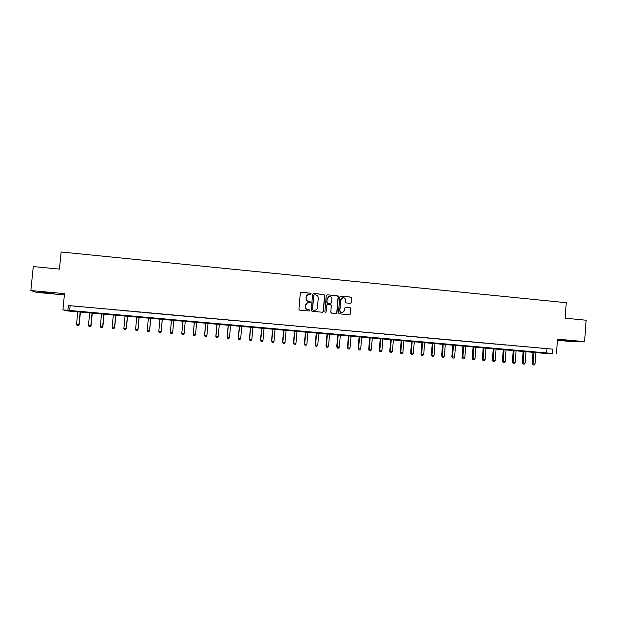 <?xml version="1.0" encoding="UTF-8"?>
<svg xmlns="http://www.w3.org/2000/svg" width="617" height="617" viewBox="0 0 617 617"><rect width="100%" height="100%" fill="white"/><g stroke="black" fill="none" stroke-linecap="round" stroke-linejoin="round"><path stroke-width="0.93" d="M311.207 293.877L310.644 293.198L301.273 292.288L300.317 293.09L298.921 309.156L299.723 310.135L309.194 311.014L309.773 310.444L309.21 309.765L307.999 309.649C306.31 309.318 305.446 308.276 305.423 306.526L305.538 305.191C305.793 303.68 306.664 302.816 308.161 302.6L309.919 302.723L310.49 302.16L309.927 301.474L308.716 301.358C307.027 301.027 306.163 299.985 306.148 298.235L306.263 296.9C306.495 295.412 307.351 294.556 308.824 294.317L310.644 294.44L311.207 293.877M310.698 294.432L311.061 293.923L310.498 293.245L300.834 292.358M309.202 311.014L309.634 310.474L309.071 309.788L307.999 309.649M309.95 302.723L310.343 302.191L309.78 301.512L308.716 301.358M569.699 340.615L559.935 340.121L569.699 340.615M45.681 292.296L39.473 292.049L54.08 293.299L45.681 292.296M350.456 303.333L351.397 302.538L351.775 298.08L350.98 297.109L340.746 296.114L339.805 296.916L338.448 312.858L339.25 313.822L349.6 314.786L350.433 313.976L350.888 308.585L350.094 307.621L345.597 307.204L344.772 308.006L344.548 310.683L342.327 312.842C340.769 312.711 339.959 311.847 339.898 310.243L340.792 299.754L342.929 297.61C344.533 297.702 345.366 298.566 345.435 300.201L345.289 301.952L346.083 302.916L350.456 303.333M552.377 353.456L542.505 353.179L67.384 310.929L62.911 309.873L552.377 353.456L552.701 349.137L68.34 305.538L67.87 310.312M62.911 309.873L64.515 293.646L30.85 290.538L33.264 266.575L59.448 269.112L61.145 251.983L566.259 302.708L565.126 318.171L586.15 320.215L584.607 341.641L557.506 339.134L556.426 353.819M324.719 295.458L323.917 294.486L313.567 293.476L312.611 294.286L311.23 310.312L312.032 311.284L322.514 312.256L323.347 311.446L324.719 295.458L323.755 294.525L313.158 293.538M336.751 312.742L338.108 296.816L337.314 295.844L327.195 294.803L337.484 295.798L338.278 296.769L336.928 312.711L336.095 313.521L336.928 312.711M327.272 304.451L326.493 305.253L327.612 304.412L330.535 304.69L331.329 305.662L330.781 312.14L331.576 313.104L336.095 313.521M326.655 305.214L326.084 311.971L325.498 312.534L324.858 311.855L326.246 295.605L327.195 294.803M557.421 340.306L569.753 341.44L584.607 341.641M30.85 290.538L36.642 292.389L64.392 294.941M68.34 305.538L552.701 349.137M74.102 306.233L79.971 306.757L74.109 306.171M86.318 307.328L92.164 307.86L86.326 307.274M98.481 308.423L104.296 308.947L98.481 308.369M110.582 309.51L116.366 310.035L110.582 309.456M122.621 310.598L128.382 311.115L122.629 310.536M134.606 311.678L140.337 312.194L134.614 311.616M146.53 312.75L152.237 313.259L146.537 312.688M158.407 313.814L164.083 314.323L158.407 313.76M170.215 314.878L175.868 315.387L170.223 314.824M181.976 315.935L187.637 316.39L181.976 315.935M193.676 316.991L199.345 317.439L193.676 316.991M205.33 318.04L210.999 318.488L205.33 318.04M216.922 319.082L222.598 319.537L216.922 319.082M228.46 320.115L234.144 320.57L228.46 320.115M239.944 321.148L245.628 321.604L239.944 321.148M251.374 322.182L257.065 322.637L251.374 322.182M262.757 323.208L268.449 323.663L262.757 323.208M274.079 324.226L279.779 324.681L274.079 324.226M285.355 325.236L291.054 325.691L285.355 325.236M296.569 326.246L302.284 326.702L296.569 326.246M307.744 327.249L313.451 327.712L307.744 327.249M318.858 328.252L324.573 328.707L318.858 328.252M329.925 329.247L335.648 329.709L329.925 329.247M340.939 330.242L346.669 330.697L340.939 330.242M351.906 331.229L357.636 331.684L351.906 331.229M362.819 332.208L368.557 332.671L362.819 332.208M373.686 333.188L379.424 333.643L373.686 333.188M384.499 334.159L390.245 334.622L384.499 334.159M395.273 335.124L401.011 335.586L395.273 335.124M405.986 336.088L411.74 336.55L405.986 336.088M416.66 337.052L422.414 337.514L416.66 337.052M427.28 338.008L433.034 338.471L427.28 338.008M437.854 338.957L443.615 339.419L437.854 338.957M448.382 339.905L454.143 340.368L448.382 339.905M458.863 340.846L464.624 341.309L458.863 340.846M469.298 341.787L475.067 342.25L469.298 341.787M479.687 342.72L485.456 343.183L479.687 342.72M490.021 343.654L495.798 344.116L490.021 343.654M500.318 344.579L506.094 345.042L500.318 344.579M510.567 345.497L516.344 345.967L510.567 345.497M520.771 346.415L526.556 346.885L520.771 346.415M530.936 347.332L536.721 347.795L530.936 347.332M541.047 348.243L546.832 348.705L541.047 348.243M70.099 306.055L69.636 310.744M546.978 348.937L546.67 353.202M308.153 294.463L306.263 296.9M308.569 301.397C306.88 301.065 306.024 300.024 306.001 298.281L306.117 296.947M307.59 302.7L305.538 305.191M307.86 309.68C306.163 309.341 305.307 308.307 305.284 306.564L305.4 305.222M322.537 312.248L323.185 311.469L324.557 295.497M314.431 294.818L313.76 295.381L312.549 309.441L313.112 310.127L314.778 310.251C316.297 310.058 317.184 309.194 317.439 307.659L318.264 298.057C318.241 296.314 317.393 295.281 315.703 294.941L314.431 294.818M314.122 294.864L313.76 295.381M315.071 310.228L312.958 310.15L312.395 309.472L313.606 295.427M326.493 305.253L326.084 311.971M325.483 312.534L325.923 311.994M331.907 298.944C331.838 297.301 330.997 296.43 329.378 296.345L327.234 298.497L326.917 302.199L327.712 303.171L330.774 303.448L331.591 302.646L331.907 298.944M328.892 296.43L327.234 298.497M330.812 303.448L327.55 303.209L326.755 302.237L327.072 298.535M342.497 297.687L340.792 299.754M342.466 312.834L342.15 312.865C340.584 312.734 339.782 311.87 339.72 310.274L340.615 299.793M349.577 314.786L350.248 313.999L350.695 308.616L349.908 307.652L345.597 307.204M350.595 303.34L351.204 302.569L351.582 298.119L350.795 297.155L340.376 296.16M77.796 311.593L76.539 324.372L79.184 324.611L80.441 311.832M78.174 325.722L77.218 325.645L78.274 325.737L78.922 324.581L80.179 311.809M77.218 325.645L76.539 324.372M79.184 324.611L78.274 325.737M89.704 312.657L88.455 325.398L91.061 325.637L92.303 312.888M90.074 326.748L89.126 326.671L90.167 326.763L90.83 325.606L92.072 312.865M89.126 326.671L88.455 325.398M91.061 325.637L90.167 326.763M101.55 313.706L100.316 326.424L102.877 326.655L104.111 313.937M101.921 327.774L100.972 327.689L101.998 327.781L102.684 326.632L103.918 313.922M100.972 327.689L100.316 326.424M102.877 326.655L101.998 327.781M113.351 314.755L112.124 327.45L114.639 327.673L115.865 314.978M113.705 328.784L112.764 328.707L113.775 328.792L114.484 327.65L115.703 314.971M112.764 328.707L112.124 327.45M114.639 327.673L113.775 328.792M125.089 315.804L123.878 328.46L126.354 328.684L127.565 316.02M125.444 329.802L124.511 329.717L125.498 329.802L126.223 328.668L127.434 316.012M124.511 329.717L123.878 328.46M126.354 328.684L125.498 329.802M136.781 316.845L135.578 329.47L138.007 329.694L139.203 317.061M137.128 330.805L136.195 330.727L137.167 330.812L137.907 329.679L139.11 317.053M136.195 330.727L135.578 329.47M138.007 329.694L137.167 330.812M148.412 317.878L147.216 330.481L149.607 330.697L150.795 318.087M148.751 331.807L147.825 331.73L148.782 331.815L149.538 330.681L150.733 318.087M147.825 331.73L147.216 330.481M149.607 330.697L148.782 331.815M159.988 318.904L158.808 331.483L161.153 331.691L162.333 319.112M161.153 331.691L160.343 332.81L159.402 332.725L160.343 332.81L161.114 331.684L162.294 319.112M159.402 332.725L158.808 331.483M172.644 332.686L173.817 320.138L172.644 332.686L171.842 333.797L170.924 333.72L171.85 333.797L172.644 332.686L170.338 332.478L171.511 319.93M170.924 333.72L170.338 332.478M181.799 333.481L182.385 334.707L183.311 334.784L182.385 334.707L181.822 333.473L182.987 320.956L181.799 333.481L184.113 333.666L185.27 321.156M184.113 333.666L183.311 334.784M194.355 321.966L193.198 334.46L195.527 334.653L196.684 322.174M194.401 321.966L193.252 334.46L193.792 335.694L194.725 335.771L193.815 335.694M195.527 334.653L194.725 335.771M193.792 335.694L193.198 334.46M205.692 322.976L204.543 335.447L206.896 335.64L208.037 323.185M205.769 322.984L204.628 335.44L205.145 336.674L206.086 336.751L205.176 336.674M206.896 335.64L206.086 336.751M205.145 336.674L204.543 335.447M216.976 323.979L215.842 336.419L218.21 336.612L219.343 324.187M217.084 323.987L215.95 336.419L216.444 337.646L217.392 337.723L216.49 337.646M218.21 336.612L217.392 337.723M216.444 337.646L215.842 336.419M228.205 324.974L227.087 337.391L229.47 337.592L230.588 325.19M228.344 324.989L227.226 337.391L227.696 338.617L228.652 338.694L227.75 338.617M229.47 337.592L228.652 338.694M227.696 338.617L227.087 337.391M239.388 325.969L238.278 338.355L240.684 338.556L241.795 326.185M239.558 325.984L238.447 338.363L238.895 339.581L239.851 339.659L238.956 339.581M240.684 338.556L239.851 339.659M238.895 339.581L238.278 338.355M250.517 326.964L249.415 339.319L251.844 339.52L252.939 327.18M250.718 326.979L249.615 339.327L250.039 340.538L251.011 340.623L250.116 340.545M251.844 339.52L251.011 340.623M250.039 340.538L249.415 339.319M261.6 327.951L260.505 340.283L262.95 340.484L264.037 328.167M261.824 327.966L260.729 340.291L261.138 341.494L262.109 341.579L261.222 341.502M262.95 340.484L262.109 341.579M261.138 341.494L260.505 340.283M272.629 328.93L271.542 341.232L274.01 341.44L275.089 329.146M272.884 328.954L271.796 341.247L272.182 342.45L273.169 342.528L272.282 342.458M274.01 341.44L273.169 342.528M272.182 342.45L271.542 341.232M283.612 329.91L282.532 342.18L285.015 342.389L286.087 330.126M283.889 329.933L282.817 342.196L283.18 343.399L284.167 343.476L283.288 343.407M285.015 342.389L284.167 343.476M283.18 343.399L282.532 342.18M294.54 330.882L293.476 343.129L295.975 343.337L297.039 331.098M294.849 330.905L293.785 343.145L294.124 344.34L295.127 344.425L294.247 344.348M295.975 343.337L295.127 344.425M294.124 344.34L293.476 343.129M305.423 331.846L304.366 344.07L306.88 344.278L307.937 332.069M305.762 331.877L304.705 344.093L305.022 345.281L306.024 345.366L305.16 345.289M306.88 344.278L306.024 345.366M305.022 345.281L304.366 344.07M316.259 332.81L315.21 345.011L317.74 345.219L318.788 333.033M316.621 332.841L315.572 345.034L315.865 346.214L316.883 346.299L316.02 346.222M317.74 345.219L316.883 346.299M315.865 346.214L315.21 345.011M327.041 333.774L326 345.944L328.553 346.152L329.586 333.998M327.434 333.805L326.393 345.967L326.671 347.147L327.689 347.232L326.825 347.155M328.553 346.152L327.689 347.232M326.671 347.147L326 345.944M337.777 334.722L336.743 346.87L339.319 347.086L340.345 334.954M338.193 334.761L337.167 346.893L337.422 348.073L338.448 348.158L337.592 348.081M339.319 347.086L338.448 348.158M337.422 348.073L336.743 346.87M348.466 335.679L347.44 347.795L350.032 348.011L351.05 335.91M348.913 335.717L347.895 347.826L348.127 348.991L349.16 349.083L348.304 349.006M350.032 348.011L349.16 349.083M348.127 348.991L347.44 347.795M359.109 336.627L358.091 348.713L360.698 348.929L361.709 336.859M359.58 336.666L358.57 348.744L358.778 349.908L359.819 350.001L358.971 349.924M360.698 348.929L359.819 350.001M358.778 349.908L358.091 348.713M369.699 337.568L368.696 349.631L371.318 349.847L372.321 337.8M370.2 337.615L369.197 349.662L369.39 350.826L370.439 350.911L369.591 350.842M371.318 349.847L370.439 350.911M369.39 350.826L368.696 349.631M380.249 338.502L379.254 350.541L381.892 350.764L382.879 338.741M380.774 338.556L379.779 350.579L379.949 351.736L381.005 351.821L380.165 351.752M381.892 350.764L381.005 351.821M379.949 351.736L379.254 350.541M390.746 339.443L389.759 351.451L392.42 351.675L393.399 339.674M391.301 339.489L390.314 351.489L390.468 352.646L391.525 352.731L390.684 352.662M392.42 351.675L391.525 352.731M390.468 352.646L389.759 351.451M401.204 340.368L400.225 352.353L402.893 352.577L403.873 340.607M401.783 340.422L400.803 352.4L400.934 353.549L401.999 353.634L401.166 353.564M402.893 352.577L401.999 353.634M400.934 353.549L400.225 352.353M411.608 341.294L410.644 353.256L413.328 353.479L414.292 341.533M412.21 341.348L411.246 353.302L411.354 354.443L412.434 354.536L411.601 354.459M413.328 353.479L412.434 354.536M411.354 354.443L410.644 353.256M421.974 342.219L421.01 354.15L423.717 354.374L424.673 342.458M422.599 342.273L421.642 354.197L421.735 355.338L422.815 355.431L421.982 355.353M423.717 354.374L422.815 355.431M421.735 355.338L421.01 354.15M432.293 343.137L431.337 355.045L434.059 355.269L435.008 343.376M432.941 343.191L431.993 355.091L432.062 356.225L433.149 356.317L432.324 356.248M434.059 355.269L433.149 356.317M432.062 356.225L431.337 355.045M442.566 344.047L441.618 355.932L444.356 356.163L445.297 344.294M443.237 344.109L442.296 355.986L442.35 357.112L443.446 357.204L442.62 357.135M444.356 356.163L443.446 357.204M442.35 357.112L441.618 355.932M452.793 344.957L451.852 356.819L454.606 357.05L455.539 345.204M453.495 345.019L452.562 356.873L452.593 357.999L453.688 358.091L452.87 358.022M454.606 357.05L453.688 358.091M452.593 357.999L451.852 356.819M462.974 345.867L462.048 357.698L464.809 357.929L465.735 346.114M463.699 345.929L462.789 358.878L463.891 358.971L463.082 358.901M464.809 357.929L463.891 358.971M462.789 358.878L462.048 357.698M473.116 346.769L472.198 358.577L474.974 358.809L475.892 347.016M473.864 346.831L472.938 359.75L474.057 359.842L473.239 359.773M474.974 358.809L474.057 359.842M472.938 359.75L472.198 358.577M483.211 347.664L482.301 359.449L485.093 359.68L486.003 347.911M483.983 347.733L483.049 360.621L484.168 360.714L483.358 360.644M485.093 359.68L484.168 360.714M483.049 360.621L482.301 359.449M493.261 348.559L492.358 360.32L495.166 360.552L496.068 348.813M494.055 348.628L493.114 361.493L494.24 361.585L493.43 361.516M495.166 360.552L494.24 361.585M493.114 361.493L492.358 360.32M503.271 349.453L502.377 361.184L505.2 361.415L506.087 349.7M504.089 349.523L503.133 362.356L504.266 362.449L503.464 362.38M505.2 361.415L504.266 362.449M503.133 362.356L502.377 361.184M513.236 350.34L512.349 362.048L515.187 362.279L516.067 350.587M514.077 350.41L513.113 363.212L514.246 363.313L513.452 363.243M515.187 362.279L514.246 363.313M513.113 363.212L512.349 362.048M523.154 351.22L522.275 362.904L525.129 363.143L526.008 351.474M524.018 351.297L523.046 364.069L524.188 364.169L523.393 364.099M525.129 363.143L524.188 364.169M523.046 364.069L522.275 362.904M533.034 352.099L532.163 363.76L535.032 363.999L535.903 352.353M533.921 352.176L532.941 364.925L534.091 365.017L533.296 364.948M535.032 363.999L534.091 365.017M532.941 364.925L532.163 363.76"/></g></svg>
